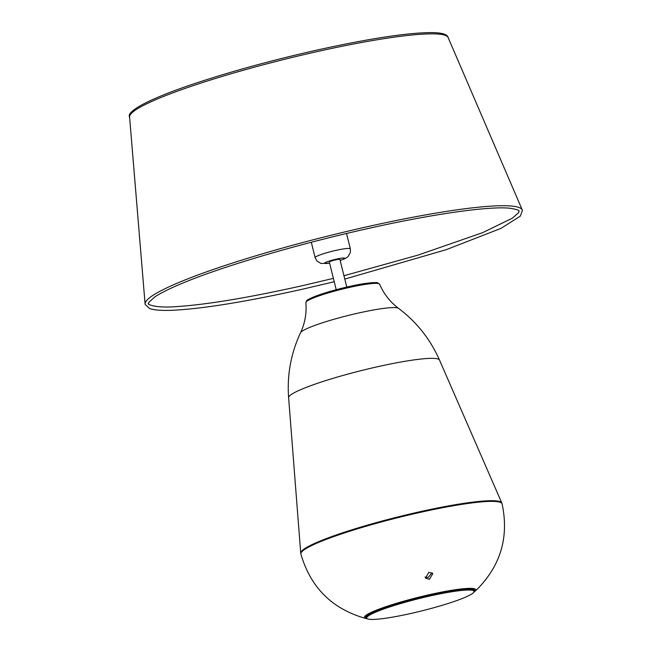 <?xml version="1.0" encoding="UTF-8"?>
<svg xmlns="http://www.w3.org/2000/svg" width="652" height="652" viewBox="0 0 652 652"><rect width="100%" height="100%" fill="white"/><g stroke="black" fill="none" stroke-linecap="round" stroke-linejoin="round"><path stroke-width="0.98" d="M329.366 262.12A5.444 0.619 -14 0 1 329.333 262.071A5.444 0.619 -14 0 1 329.341 262.022A5.444 0.619 -14 0 1 334.68 260.107A5.444 0.619 -14 0 1 339.896 259.439A5.444 0.619 -14 0 1 339.896 259.496M366.726 618.12L366.522 617.289A55.298 6.308 -14 0 1 429.261 595.276A55.298 6.308 -14 0 1 473.825 590.533L474.037 591.364A55.298 6.308 -14 0 1 411.298 613.377A55.298 6.308 -14 0 1 366.726 618.12A55.298 6.308 -14 0 1 429.464 596.107A55.298 6.308 -14 0 1 474.037 591.364M425.047 577.036L428.185 577.493L432.056 572.782M428.886 572.301L432.838 573.573L429.391 579.318L425.454 578.071L428.886 572.301M307.377 300.319A36.724 4.189 -14 0 1 344.908 287.516A36.724 4.189 -14 0 1 378.127 283.498M344.794 279.089L446.4 249.626L500.997 228.371L520.345 216.114L522.415 210.392A194.41 22.168 166 0 0 522.285 210.001L448.103 37.474A164.165 18.721 166 0 0 315.894 51.883A164.165 18.721 166 0 0 129.585 116.887L145.086 304.052A194.41 22.168 166 0 0 145.151 304.46L149.593 308.51C154.222 310.181 162.185 310.76 173.481 310.23C203.734 308.632 246.741 301.623 302.512 289.203L334.231 281.729M522.285 210.001A194.41 22.168 166 0 0 365.723 227.067A194.41 22.168 166 0 0 145.086 304.052M350.36 248.942A18.142 2.07 166 0 0 350.352 248.868A18.142 2.07 166 0 0 350.328 248.811A18.142 2.07 166 0 0 331.966 251.322A18.142 2.07 166 0 0 315.144 257.654L316.839 260.922L321.02 263.481L329.594 263.115M340.14 260.417A10.367 1.182 166 0 0 344.663 258.216A10.367 1.182 166 0 0 334.011 259.692A10.367 1.182 166 0 0 324.566 263.302A10.367 1.182 166 0 0 329.578 263.049M367.296 618.764L366.033 618.536A57.392 6.544 -14 0 1 365.193 615.969A57.392 6.544 -14 0 1 429.529 594.648A57.392 6.544 -14 0 1 475.006 591.25A57.392 6.544 -14 0 1 474.835 591.405L477.134 589.302C500.785 565.325 509.106 536.849 502.089 503.866L501.787 502.977A103.627 11.817 -14 0 0 407.467 514.599A103.627 11.817 -14 0 0 302.178 550.581A103.627 11.817 -14 0 0 300.727 553.108L300.882 554.037A103.684 11.817 -14 0 1 302.292 551.282A103.684 11.817 -14 0 1 408.608 515.056A103.684 11.817 -14 0 1 502.089 503.866M300.523 332.764C304.957 323.31 306.742 313.253 305.886 302.577A38.003 4.336 -14 0 1 306.416 301.648A38.003 4.336 -14 0 1 345.047 288.445A38.003 4.336 -14 0 1 379.619 284.199C383.873 294.019 390.173 302.063 398.519 308.331A50.717 5.778 -14 0 0 350.849 314.818A50.717 5.778 -14 0 0 301.134 331.99A50.717 5.778 -14 0 0 300.523 332.764C290.922 353.351 286.962 374.99 288.624 397.671A77.759 8.867 -14 0 1 289.708 395.772A77.759 8.867 -14 0 1 368.722 368.779A77.759 8.867 -14 0 1 439.505 360.059L501.787 502.977M366.856 618.398A56.162 6.406 -14 0 1 366.44 616.01A56.162 6.406 -14 0 1 428.951 595.243A56.162 6.406 -14 0 1 474.045 591.674M339.896 259.439L346.782 287.067M329.333 262.071L336.22 289.7M311.306 242.275L315.144 257.654M340.157 260.482L345.014 258.648L347.932 256.749L350.393 252.52L350.352 248.868L346.522 233.489M366.033 618.536C332.357 609.155 310.637 587.656 300.882 554.037M288.624 397.671L300.727 553.108M474.835 591.405L473.833 592.203M305.886 302.577L306.799 300.629C306.367 300.27 309.602 298.673 316.497 295.837C327.28 291.917 339.839 288.461 354.175 285.454C369.366 282.202 378.307 282.406 377.516 282.805L379.619 284.199M398.519 308.331C416.661 321.998 430.32 339.244 439.505 360.059M129.642 117.238C125.575 111.459 150.131 98.175 197.923 82.494C233.579 70.799 272.683 60.123 315.234 50.473C369.024 38.533 408.079 32.576 432.398 32.6C442.512 32.787 447.785 34.523 448.217 37.808M343.963 275.739L417.932 255.136L482.504 232.715L512.464 218.118L518.699 212.56L519.065 211.232C517.688 211.077 522.708 210.506 510.263 208.273C489.432 205.885 431.575 214.125 365.821 229.023C297.108 244.394 222.968 266.293 182.796 283.066C170.066 288.347 160.759 292.952 154.883 296.88L148.884 302.259L148.509 303.62C146.464 303.628 153.636 308.42 176.219 306.627C206.325 304.704 248.167 297.768 301.754 285.829L333.4 278.371"/></g></svg>
